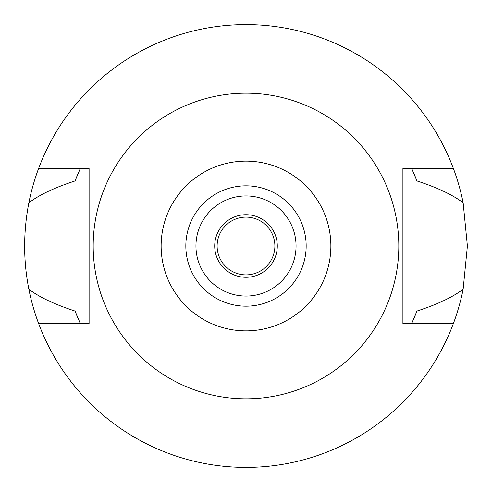 <?xml version="1.0" encoding="UTF-8"?>
<svg xmlns="http://www.w3.org/2000/svg" width="492" height="492" viewBox="0 0 492 492"><rect width="100%" height="100%" fill="white"/><g stroke="black" fill="none" stroke-linecap="round" stroke-linejoin="round"><path stroke-width="0.74" d="M246 161.13A84.87 84.87 0 0 1 330.87 246A84.87 84.87 0 0 1 246 330.87A84.87 84.87 0 0 1 161.13 246A84.87 84.87 0 0 1 246 161.13M246 93.185A152.815 152.815 0 0 1 398.815 246A152.815 152.815 0 0 1 246 398.815A152.815 152.815 0 0 1 93.185 246A152.815 152.815 0 0 1 246 93.185M246 306.165A60.165 60.165 0 0 0 306.165 246A60.165 60.165 0 0 0 246 185.835A60.165 60.165 0 0 0 185.835 246A60.165 60.165 0 0 0 246 306.165M246 296.055A50.055 50.055 0 0 0 296.055 246A50.055 50.055 0 0 0 246 195.945A50.055 50.055 0 0 0 195.945 246A50.055 50.055 0 0 0 246 296.055M246 277.285A31.285 31.285 0 0 0 277.285 246A31.285 31.285 0 0 0 246 214.715A31.285 31.285 0 0 0 214.715 246A31.285 31.285 0 0 0 246 277.285M246 274.88A28.88 28.88 0 0 0 274.88 246A28.88 28.88 0 0 0 246 217.12A28.88 28.88 0 0 0 217.12 246A28.88 28.88 0 0 0 246 274.88M428.581 323.49L411.909 322.973L416.933 311.055C437.339 304.425 452.745 297.137 463.144 289.204A221.4 221.4 0 0 1 28.856 289.204C39.255 297.137 54.661 304.425 75.067 311.055A182.895 182.895 0 0 0 77.797 317.826M453.396 168.51A221.4 221.4 0 0 1 463.144 202.796C452.745 194.863 437.339 187.575 416.933 180.945L411.909 169.027L428.581 168.51L402.905 168.51L453.396 168.51A221.4 221.4 0 0 0 28.856 202.796C23.253 231.923 23.253 260.723 28.856 289.204M463.144 289.204L467.4 246L463.144 202.796M411.909 322.973A182.895 182.895 0 0 0 413.12 320.31M414.202 317.826A182.895 182.895 0 0 0 416.933 311.055M78.886 320.317A182.895 182.895 0 0 0 80.091 322.973L63.419 323.49L89.095 323.49L89.095 168.51L38.604 168.51M63.419 168.51L80.091 169.027L75.067 180.945C54.661 187.575 39.255 194.863 28.856 202.796M75.067 311.055L80.091 322.973M80.091 169.027A182.895 182.895 0 0 0 78.88 171.69M77.797 174.174A182.895 182.895 0 0 0 75.067 180.945M416.933 180.945A182.895 182.895 0 0 0 414.202 174.174M413.114 171.683A182.895 182.895 0 0 0 411.909 169.027M402.905 168.51L402.905 323.49L453.396 323.49M89.095 323.49L38.604 323.49"/></g></svg>
